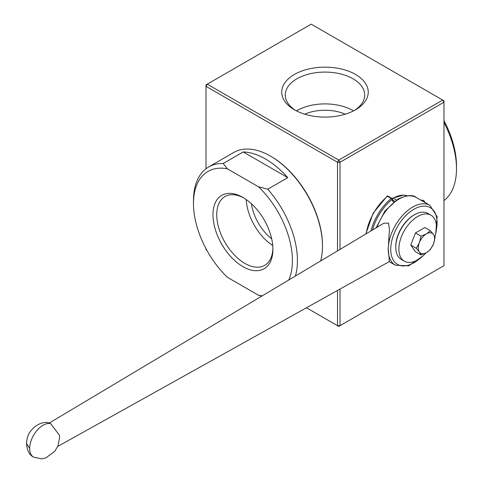 <?xml version="1.0" encoding="UTF-8"?>
<svg xmlns="http://www.w3.org/2000/svg" width="483" height="483" viewBox="0 0 483 483"><rect width="100%" height="100%" fill="white"/><g stroke="black" fill="none" stroke-linecap="round" stroke-linejoin="round"><path stroke-width="0.72" d="M426.767 252.458L426.097 252.844A11.52 6.653 -60 0 1 419.552 252.259L419.214 251.782A11.52 6.653 -60 0 1 419.214 243.052L419.552 242.188A11.52 6.653 -60 0 1 426.097 234.044L426.767 233.657A11.52 6.653 -60 0 1 433.317 234.243L433.649 234.72A11.52 6.653 -60 0 1 433.649 243.45L433.317 244.307A11.52 6.653 -60 0 1 426.767 252.458L430.407 249.518L433.317 244.307M433.649 234.72L435.111 237.407L433.649 243.45M426.767 233.657L430.407 230.717L433.317 234.243M419.552 242.188L421.013 236.145L426.097 234.044M419.214 251.782L416.31 248.262L419.214 243.052M426.097 252.844L421.013 254.946L419.552 252.259M421.013 236.145L415.471 232.951L424.871 227.523L430.407 230.717M415.471 232.951L410.773 245.062L416.31 248.262M410.773 245.062L415.471 251.746L421.013 254.946M426.109 203.18A7.082 4.093 -60 0 1 426.749 203.434A7.082 4.093 -60 0 1 427.292 203.862M395.746 247.23L395.746 246.505A25.684 14.828 -60 0 1 413.907 215.05L414.535 214.687A26.571 15.341 120 0 0 395.746 247.23A26.571 15.341 120 0 0 401.252 259.389L404.38 261.194A26.571 15.341 -60 0 1 404.38 230.518A26.571 15.341 -60 0 1 430.951 215.176A26.571 15.341 -60 0 1 434.893 236.893M430.951 215.176L427.817 213.371A26.571 15.341 120 0 0 424.811 212.285A26.571 15.341 120 0 0 414.535 214.687M425.873 252.965A26.571 15.341 -60 0 1 407.392 262.281A26.571 15.341 -60 0 1 404.38 261.194M59.524 436.04L59.439 435.261L50.594 423.579L49.471 423.036M26.511 443.581L29.656 448.465A18.952 10.94 120 0 0 33.581 457.141A18.952 10.94 120 0 0 33.617 457.16C29.475 455.113 27.102 450.627 26.511 443.72C26.825 438.208 28.249 433.927 30.791 430.896L33.701 427.618C39.485 423.011 44.762 421.49 49.526 423.054M383.864 223.212L388.531 223.08L389.437 229.401L388.229 248.528L389.376 261.538M243.227 151.94L287.759 177.647A73.507 42.438 -120 0 0 265.493 159.01A73.507 42.438 -120 0 0 243.227 151.94L223.188 163.508L227.408 168.833A69.963 40.391 -120 0 0 193.478 203.482A69.963 40.391 -120 0 0 227.408 277.302L258.49 295.246L261.72 296.176M227.408 168.833L258.49 186.782L267.721 189.215L287.759 177.647M271.132 156.48L270.504 156.118L271.132 156.48A72.619 41.93 60 0 1 322.481 245.418L322.481 246.143A73.507 42.438 -120 0 0 270.504 156.118A73.507 42.438 -120 0 0 233.748 152.477L208.698 166.937A73.507 42.438 -120 0 0 193.478 200.59L193.478 203.482M258.49 295.246A69.963 40.391 -120 0 0 262.36 295.795M288.78 280.013A69.963 40.391 -120 0 0 258.49 186.782M295.397 276.059A73.507 42.438 -120 0 0 267.721 189.215M223.188 163.508A73.507 42.438 -120 0 0 208.698 166.937M242.949 197.438A42.377 24.47 -120 0 0 212.985 214.742A42.377 24.47 -120 0 0 242.949 266.646A42.377 24.47 -120 0 0 272.913 249.343A42.377 24.47 -120 0 0 242.949 197.438L242.949 197.438M251.42 203.741A35.422 20.455 -120 0 0 271.694 238.856M320.615 260.995A73.507 42.438 -120 0 0 322.481 246.143M246.221 199.533A39.715 22.93 -120 0 0 272.738 245.467M243.909 198.012A39.715 22.93 -120 0 0 224.975 196.557A39.715 22.93 -120 0 0 224.975 242.418A39.715 22.93 -120 0 0 264.69 265.348A39.715 22.93 -120 0 0 272.901 248.232M443.968 122.465A73.507 42.438 60 0 1 456.489 168.772A73.507 42.438 60 0 1 443.968 200.614M443.968 120.659A69.963 40.391 60 0 1 456.489 165.88L456.489 168.772M337.508 250.906L337.508 162.264L340.014 162.264L338.764 160.09L337.508 162.264L205.999 86.336L205.999 84.887L207.255 84.169L338.764 160.09L442.718 100.078L443.968 100.796L443.968 102.245L340.014 162.264L340.014 249.409M306.457 307.756L337.508 325.687L340.014 325.687L443.968 265.668L443.968 102.245L442.718 100.078L311.209 24.15L207.255 84.169L205.999 86.336L205.999 168.742M205.999 248.697L205.999 249.759L206.839 250.242M340.014 289.051L340.014 325.687L338.764 326.405L337.508 325.687L337.508 290.446M294.395 109.78A43.259 24.977 0 0 0 355.573 109.78A43.259 24.977 0 0 0 355.573 74.46A43.259 24.977 0 0 0 294.395 74.46A43.259 24.977 0 0 0 294.395 109.78L294.395 109.78M421.116 200.3A7.97 4.601 -60 0 1 424.913 202.377M421.822 200.705A7.082 4.093 -60 0 1 422.462 200.958L426.749 203.434M345.26 114.181A33.653 19.429 0 0 0 304.707 114.181M353.526 110.885A39.715 22.93 0 0 0 296.441 110.885M354.268 110.504A39.715 22.93 0 0 0 364.701 95.012A39.715 22.93 0 0 0 324.987 72.082A39.715 22.93 0 0 0 285.272 95.012A39.715 22.93 0 0 0 295.705 110.504M394.43 202.184A8.151 4.703 -60 0 1 391.997 199.461A0.888 0.392 -129.5 0 0 391.242 198.471L387.481 196.303A0.888 0.392 -129.5 0 0 387.052 196.249L373.057 213.311L365.83 233.983M370.95 230.928A38.966 22.496 -60 0 1 391.242 198.471A0.888 0.513 120 0 1 391.816 198.332L388.054 196.164A0.888 0.888 0 0 0 387.052 196.249M394.901 201.061A7.263 4.19 120 0 1 393.367 200.729L392.238 198.918A0.888 0.61 -11.9 0 1 391.997 199.461A38.085 21.989 120 0 0 372.484 230.011M388.054 196.164A0.888 0.513 -60 0 0 387.481 196.303A38.966 22.496 120 0 0 366.174 233.784M392.238 198.918A0.888 0.61 -11.9 0 0 391.985 198.598A0.888 0.513 120 0 0 391.816 198.332A0.888 0.888 0 0 1 392.238 198.918M387.529 196.327A0.888 0.61 -11.9 0 0 386.986 196.569M407.223 195.778A31.703 18.306 120 0 0 393.24 198.199A0.888 0.513 -120 0 0 392.8 198.157L392.045 198.525M396.41 200.028L393.24 198.199A7.263 4.19 -60 0 1 392.154 198.694M50.594 423.579A18.952 10.94 120 0 0 36.786 430.673A18.952 10.94 120 0 0 29.656 448.465M436.342 229.763A32.766 18.922 120 0 0 413.907 209.266A32.766 18.922 120 0 0 390.922 252.663A32.766 18.922 120 0 0 419.709 258.574M423.005 255.899L408.721 265.819L395.39 265.209A34.541 19.942 -60 0 1 390.095 237.533A34.541 19.942 -60 0 1 412.657 207.092A34.541 19.942 -60 0 1 429.924 205.384L416.147 197.432A34.541 19.942 120 0 0 398.88 199.141A34.541 19.942 120 0 0 377.054 227.282M392.8 198.157L403.601 195.084L407.247 195.778M49.236 423.054L384.021 223.122M59.439 435.268L59.602 437.761L58.051 445.628L54.784 451.273L45.939 457.866L41.725 458.85L33.581 457.141M395.39 265.209L389.201 261.635M389.395 261.526L57.694 446.467M429.924 205.384L437.121 216.626L435.678 233.959M376.124 227.837L384.963 210.968L397.992 199.05C407.054 195.072 413.11 194.528 416.147 197.432"/></g></svg>
